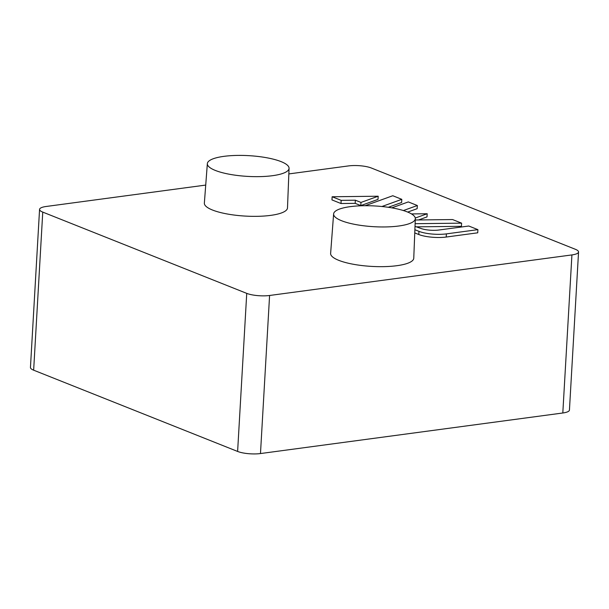 <?xml version="1.0" encoding="UTF-8"?>
<svg xmlns="http://www.w3.org/2000/svg" width="609" height="609" viewBox="0 0 609 609"><rect width="100%" height="100%" fill="white"/><g stroke="black" fill="none" stroke-linecap="round" stroke-linejoin="round"><path stroke-width="0.91" d="M288.841 173.923L348.523 165.914A16.367 4.156 -176.7 0 1 371.383 168.023L575.353 249.287A16.367 4.156 -176.7 0 1 578.55 251.997L569.438 410.07A16.367 4.156 -176.7 0 1 562.807 412.993L260.477 453.553A16.367 4.156 -176.7 0 1 237.617 451.444L33.647 370.181A16.367 4.156 -176.7 0 1 30.45 367.478L39.562 209.405A16.367 4.156 -176.7 0 1 46.193 206.474L205.728 185.075M578.55 251.997A16.367 4.156 -176.7 0 1 571.92 254.92L269.589 295.479A16.367 4.156 -176.7 0 1 246.736 293.371L42.759 212.107A16.367 4.156 -176.7 0 1 39.562 209.405M416.838 226.837L461.424 226.32L461.607 223.153L452.578 219.56L415.269 219.994M418.558 219.956L427.016 216.903L427.198 213.744L411.486 213.926M388.314 207.296L401.62 202.493L401.803 199.333L392.782 195.733L365.149 205.705M289.062 168.335L287.494 207.89A41.64 10.566 -176.7 0 1 245.32 216.088A41.64 10.566 -176.7 0 1 204.358 203.102L207.349 163.623A40.925 10.383 -176.7 0 1 235.797 155.447A40.925 10.383 -176.7 0 1 281.069 161.613A40.925 10.383 -176.7 0 1 289.062 168.335A40.925 10.383 -176.7 0 1 272.489 175.697A40.925 10.383 -176.7 0 1 229.448 174.258A40.925 10.383 -176.7 0 1 207.349 163.623M415.323 218.639L413.762 258.201A41.64 10.566 -176.7 0 1 371.581 266.399A41.64 10.566 -176.7 0 1 330.626 253.405L333.618 213.934A40.925 10.383 -176.7 0 1 362.058 205.758A40.925 10.383 -176.7 0 1 407.33 211.924A40.925 10.383 -176.7 0 1 415.323 218.639A40.925 10.383 -176.7 0 1 398.75 226.008A40.925 10.383 -176.7 0 1 355.717 224.561A40.925 10.383 -176.7 0 1 333.618 213.934M332.149 196.76L331.966 199.919L340.994 203.52L355.176 203.353L360.794 205.591L378.006 199.379L378.189 196.22L332.149 196.76L341.177 200.353L355.359 200.194L355.176 203.353M407.718 212.084L417.15 208.674L417.332 205.515L408.304 201.922L391.846 207.859M414.759 232.912L418.779 234.511A19.64 4.986 3.3 0 0 446.214 237.038L477.722 232.813L477.905 229.646L468.778 226.015L438.883 230.019A13.093 3.327 -176.7 0 1 420.598 228.337L415.018 226.365M414.889 229.722L418.962 231.351A19.64 4.986 3.3 0 0 446.397 233.879L477.905 229.646M341.177 200.353L340.994 203.52M415.125 223.701L461.607 223.153M415.285 218.045L427.198 213.744M403.394 210.547L417.332 205.515M381.912 206.512L401.803 199.333M355.359 200.194L360.977 202.432L378.189 196.22M360.977 202.432L360.794 205.591M246.736 293.371L237.617 451.444M42.759 212.107L33.647 370.181M446.397 233.879L446.214 237.038M269.589 295.479L260.477 453.553M571.92 254.92L562.807 412.993M418.962 231.351L418.779 234.511"/></g></svg>
